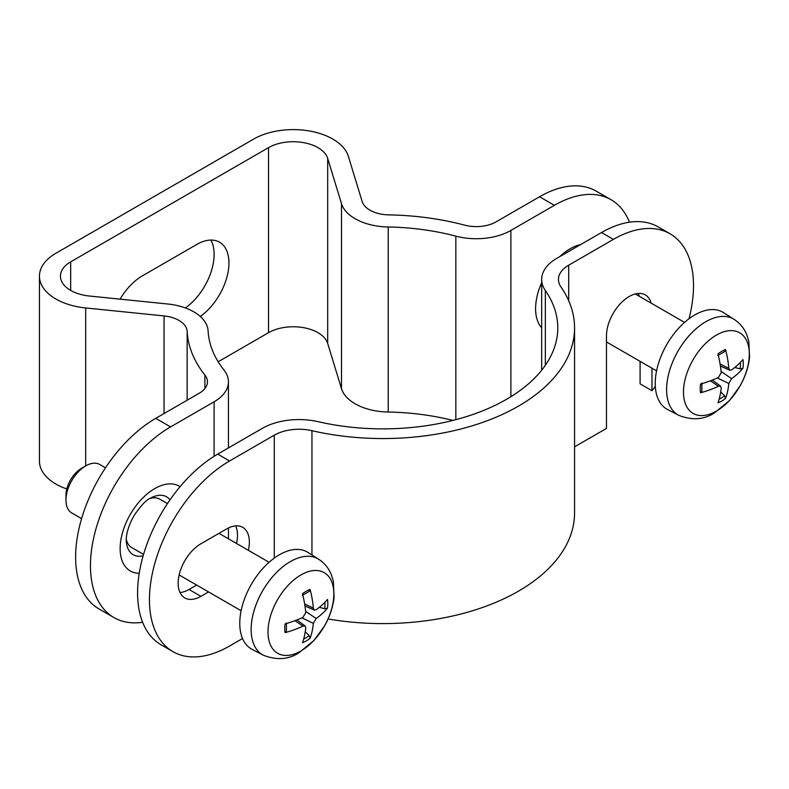 <?xml version="1.0" encoding="UTF-8"?>
<svg xmlns="http://www.w3.org/2000/svg" width="789" height="789" viewBox="0 0 789 789"><rect width="100%" height="100%" fill="white"/><g stroke="black" fill="none" stroke-linecap="round" stroke-linejoin="round"><path stroke-width="1.18" d="M81.592 518.629L71.75 512.949A27.98 16.155 -60 0 1 65.96 500.147L65.96 500.147A27.98 16.155 -60 0 1 85.745 465.875A27.98 16.155 -60 0 1 99.73 464.494L105.489 467.818M149.752 498.589A27.98 16.155 -60 0 1 159.634 499.082L167.455 503.589M143.559 554.411L131.655 547.536A27.98 16.155 -60 0 1 126.299 539.222M85.745 465.875L81.494 468.331A21.974 12.683 120 0 0 65.96 495.245L65.96 500.147M305.244 631.733L309.14 635.589L310.057 638.34A90.893 55.841 -125.5 0 0 313.332 623.359L316.133 618.497A90.893 55.832 5.5 0 0 327.474 608.181L324.624 608.753L319.338 607.313M327.474 608.181A30.446 17.575 120 0 0 327.474 599.453A90.893 48.691 174.9 0 1 316.133 609.759L314.387 610.104L313.332 608.141A90.893 57.844 -123.6 0 0 310.057 589.403L309.14 591.346M310.057 589.403A30.446 17.575 120 0 0 302.512 593.762A90.893 46.689 63.2 0 1 305.767 612.511L302.956 617.373A90.893 46.689 176.8 0 1 285.095 623.921A30.446 17.575 120 0 0 285.095 632.65A90.893 57.844 3.6 0 0 302.956 626.101L305.185 626.042L305.767 627.728A90.893 48.691 65.1 0 1 302.512 642.7A30.446 17.575 120 0 0 310.057 638.34M285.095 632.65L286.417 631.19M300.934 650.964A46.551 26.875 -60 0 1 272.422 610.41A46.551 26.875 -60 0 1 329.437 577.499A46.551 26.875 -60 0 1 300.934 650.964M263.319 655.215L252.056 649.337A55.96 32.31 -60 0 1 239.767 623.33A55.96 32.31 -60 0 1 264.64 566.551A55.96 32.31 -60 0 1 307.986 552.438L318.717 559.263A55.417 31.994 120 0 0 275.785 573.228A55.417 31.994 120 0 0 251.149 629.464A55.417 31.994 120 0 0 263.319 655.215C276.761 660.423 288.646 659.604 298.982 652.74L314.052 640.402L324.555 625.904C329.812 616.613 332.988 607.076 334.092 597.273L333.352 581.227L331.321 574.658C328.688 568.169 324.486 563.04 318.717 559.263M720.702 391.867L724.598 395.723L725.525 398.475A90.893 55.841 -125.5 0 0 728.789 383.493L731.59 378.631A90.893 55.832 5.5 0 0 742.932 368.315L740.092 368.887L734.806 367.447M742.932 368.315A30.446 17.575 120 0 0 742.932 359.587A90.893 48.691 174.9 0 1 731.59 369.893L729.845 370.238L728.789 368.276A90.893 57.844 -123.6 0 0 725.525 349.537L724.598 351.48M725.525 349.537A30.446 17.575 120 0 0 717.97 353.896A90.893 46.689 63.2 0 1 721.225 372.645L718.414 377.507A90.893 46.689 176.8 0 1 700.553 384.065A30.446 17.575 120 0 0 700.553 392.784A90.893 57.844 3.6 0 0 718.414 386.245L720.643 386.176L721.225 387.863A90.893 48.691 65.1 0 1 717.97 402.834A30.446 17.575 120 0 0 725.525 398.475M700.553 392.784L701.885 391.324M716.392 411.108A46.551 26.875 -60 0 1 687.89 370.554A46.551 26.875 -60 0 1 744.895 337.633A46.551 26.875 -60 0 1 716.392 411.108M678.777 415.349L667.514 409.471A55.96 32.31 -60 0 1 655.225 383.474A55.96 32.31 -60 0 1 680.098 326.685A55.96 32.31 -60 0 1 723.454 312.582L734.174 319.397A55.417 31.994 120 0 0 691.243 333.362A55.417 31.994 120 0 0 666.606 389.598A55.417 31.994 120 0 0 678.777 415.349C692.219 420.567 704.104 419.738 714.439 412.874L729.519 400.546L740.013 386.038C745.27 376.748 748.445 367.21 749.55 357.407L748.81 341.361L746.779 334.792C744.145 328.303 739.944 323.174 734.174 319.397M611.051 199.706L596.208 191.145A113.31 65.418 120 0 0 539.558 196.757L554.391 205.318A113.31 65.418 -60 0 1 611.051 199.706A113.31 65.418 -60 0 1 629.474 222.202M554.391 205.318L510.877 230.447A48.967 28.266 180 0 1 455.835 236.148A174.862 100.962 0 0 0 388.227 226.995A48.967 28.266 180 0 1 341.499 203.651L327.691 158.411A34.972 20.189 0 0 0 303.765 142.661A34.972 20.189 0 0 0 268.516 147.642L70.675 261.859A34.972 20.189 0 0 0 60.437 276.14A34.972 20.189 0 0 0 89.335 296.023L167.682 304.002A48.967 28.266 180 0 1 208.118 330.976A174.862 100.962 0 0 0 223.977 370.011A48.967 28.266 180 0 1 228.435 381.797A48.967 28.266 180 0 1 214.095 401.788L170.582 426.908L155.749 418.348A113.31 65.418 120 0 0 81.721 518.195A113.31 65.418 120 0 0 99.089 609L113.932 617.56A113.31 65.418 -60 0 1 96.564 526.766A113.31 65.418 -60 0 1 170.582 426.908M539.558 196.757L496.044 221.877A27.98 16.155 180 0 1 464.593 225.131A195.85 113.074 0 0 0 388.869 214.884A27.98 16.155 180 0 1 362.171 201.54L348.353 156.311A55.96 32.31 0 0 0 310.077 131.102A55.96 32.31 0 0 0 253.673 139.071L55.841 253.299A55.96 32.31 0 0 0 39.45 276.14A55.96 32.31 0 0 0 85.685 307.957L164.043 315.935A27.98 16.155 180 0 1 187.151 331.35A195.85 113.074 0 0 0 204.903 375.061A27.98 16.155 180 0 1 207.458 381.797A27.98 16.155 180 0 1 199.262 393.228L155.749 418.348M142.622 622.274A113.31 65.418 -60 0 1 113.932 617.56M218.158 361.757L268.516 332.682A34.972 20.189 180 0 1 303.765 327.701A34.972 20.189 180 0 1 327.691 343.452L341.499 388.691A48.967 28.266 0 0 0 388.227 412.036A174.862 100.962 180 0 1 452.886 420.429M66.789 488.943A55.96 32.31 180 0 1 39.45 461.18L39.45 276.14M120.066 299.149A45.466 26.254 -60 0 1 142.395 275.854L196.796 244.442A45.466 26.254 -60 0 1 219.529 242.193A45.466 26.254 -60 0 1 227.124 276.387A45.466 26.254 -60 0 1 200.268 316.468M185.366 307.947A45.466 26.254 120 0 0 210.87 240.063M574.56 446.84L606.465 428.417L606.465 335.897A32.171 18.581 -60 0 1 620.509 303.518A32.171 18.581 -60 0 1 645.303 294.899A32.171 18.581 -60 0 1 651.152 303.124M639.277 296.269A32.171 18.581 120 0 0 638.232 293.439M651.97 368.207L651.97 390.723L640.096 383.868L640.096 361.352M242.539 638.538L229.579 646.013A113.31 65.418 -60 0 1 172.929 651.625A113.31 65.418 -60 0 1 155.551 560.821A113.31 65.418 -60 0 1 229.579 460.973L217.715 454.119L262.402 428.319A51.758 29.883 180 0 1 318.164 421.691A174.862 100.962 0 0 0 557.774 327.908A174.862 100.962 0 0 0 545.347 290.53A51.758 29.883 180 0 1 541.668 279.464A51.758 29.883 180 0 1 556.827 258.328L601.514 232.528L613.388 239.383A113.31 65.418 -60 0 1 670.039 233.771A113.31 65.418 -60 0 1 689.024 318.756M670.039 233.771L658.174 226.916A113.31 65.418 120 0 0 601.514 232.528M229.579 460.973L274.266 435.173A34.972 20.189 180 0 1 311.951 430.695A191.658 110.647 0 0 0 574.56 327.908L574.56 512.949A191.658 110.647 180 0 1 328.066 618.971M208.523 591.918L200.889 596.326A32.171 18.581 -60 0 1 184.804 597.914A32.171 18.581 -60 0 1 179.872 572.133A32.171 18.581 -60 0 1 200.889 543.779L226.611 528.936A32.171 18.581 -60 0 1 242.696 527.338A32.171 18.581 -60 0 1 248.377 550.308M180.01 592.529A32.171 18.581 120 0 0 189.025 589.472L196.658 585.063M236.503 543.453A32.171 18.581 120 0 0 235.635 525.878M655.314 386.541A113.31 65.418 -60 0 1 651.97 390.723M574.56 327.908A191.658 110.647 0 0 0 560.94 286.94A34.972 20.189 180 0 1 558.454 279.464A34.972 20.189 180 0 1 568.701 265.183L613.388 239.383M217.715 454.119A113.31 65.418 120 0 0 143.687 553.967A113.31 65.418 120 0 0 161.055 644.771L172.929 651.625M324.89 602.283A27.585 15.928 -60 0 1 324.624 608.753M309.14 635.589A27.585 15.928 -60 0 1 303.666 639.051M313.332 608.141L304.623 603.91M302.956 626.101L294.938 620.687M316.133 618.497L305.649 611.357M313.332 623.359L301.901 617.846M740.358 362.417A27.585 15.928 -60 0 1 740.092 368.887M724.598 395.723A27.585 15.928 -60 0 1 719.124 399.185M728.789 368.276L720.091 364.045M718.414 386.245L710.406 380.821M731.59 378.631L721.107 371.501M728.789 383.493L717.369 377.98M580.694 244.551A48.967 28.266 120 0 0 570.22 248.722A48.967 28.266 120 0 0 559.746 256.642M541.668 282.58A48.967 28.266 120 0 0 541.668 327.8M510.877 396.699L510.877 230.447M180.079 486.685A48.967 28.266 120 0 0 154.762 488.588A48.967 28.266 120 0 0 121.072 538.808A48.967 28.266 120 0 0 139.239 573.268M170.01 499.832A33.414 19.291 120 0 0 151.991 497.366L150.413 498.194C146.143 499.94 140.639 505.828 133.903 515.858C126.062 529.813 125.944 539.439 126.348 541.777A33.414 19.291 120 0 0 143.154 555.801M214.095 456.298L214.095 401.788M204.903 388.543L204.903 375.061M187.151 400.22L187.151 331.35M164.043 413.554L164.043 315.935M85.685 465.904L85.685 307.957M70.675 290.421L70.675 261.859M268.516 332.682L268.516 147.642M327.691 343.452L327.691 158.411M341.499 388.691L341.499 203.651M388.227 412.036L388.227 226.995M455.835 419.659L455.835 236.148M200.889 596.326L189.025 589.472M568.701 300.747L568.701 265.183M274.266 558.099L274.266 435.173M545.347 365.277L545.347 290.53M311.951 554.963L311.951 430.695M269.088 562.271L218.977 533.344M241.109 610.725L179.133 574.944M302.315 595.409L309.426 591.296M286.417 631.151L286.417 622.935M305.185 626.042L296.851 619.957M314.387 610.104L304.948 605.932M684.546 322.405L635.263 293.952M656.576 370.869L606.465 341.933M717.773 355.543L724.884 351.43M701.875 391.285L701.885 383.069M720.643 386.176L712.309 380.091M729.845 370.238L720.406 366.066M228.435 538.798L228.435 527.969M228.435 447.925L228.435 381.797M541.668 370.219L541.668 279.464"/></g></svg>
